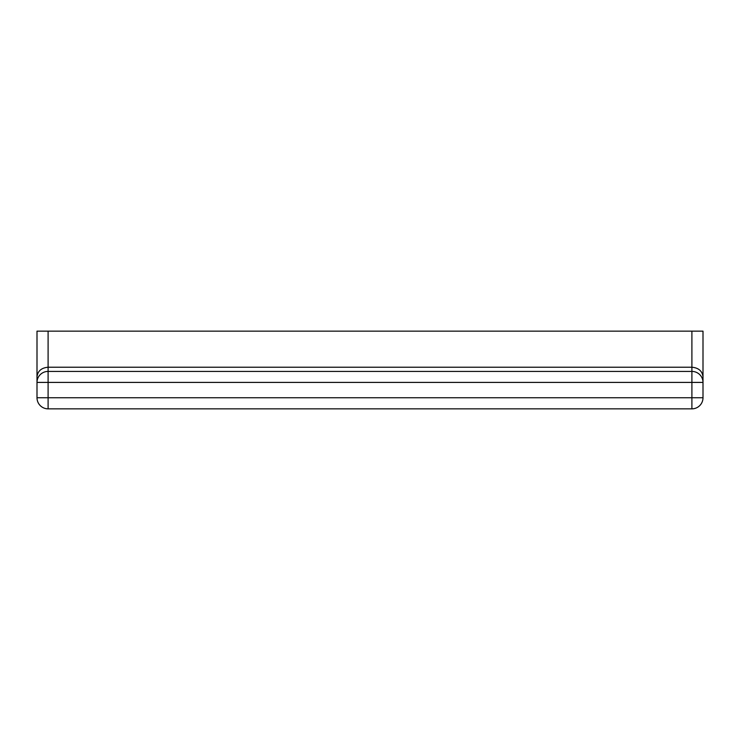 <?xml version="1.0" encoding="UTF-8"?>
<svg xmlns="http://www.w3.org/2000/svg" width="740" height="740" viewBox="0 0 740 740"><rect width="100%" height="100%" fill="white"/><g stroke="black" fill="none" stroke-linecap="round" stroke-linejoin="round"><path stroke-width="1.11" d="M703 376.854C702.297 371.045 698.597 367.836 691.9 367.225L48.1 367.225L48.1 371.415L691.9 371.415L691.9 331.15L703 331.15L703 397.75L691.9 397.75L691.9 382.404L48.1 382.404L48.1 397.75L691.9 397.75L691.9 408.85L48.1 408.85A11.1 11.1 0 0 1 37 397.75L37 331.15L48.1 331.15L48.1 367.225C41.403 367.836 37.703 371.045 37 376.854M691.9 331.15L48.1 331.15M691.9 408.85A11.1 11.1 0 0 0 703 397.75A11.1 11.1 0 0 1 691.9 408.85M37 397.75A11.1 11.1 0 0 0 48.1 408.85L48.1 397.75L37 397.75M37 382.404L48.1 382.404L48.1 371.415A11.1 10.989 180 0 0 37 382.404M691.9 382.404L703 382.404A11.1 10.989 -0 0 0 691.9 371.415L691.9 382.404"/></g></svg>
